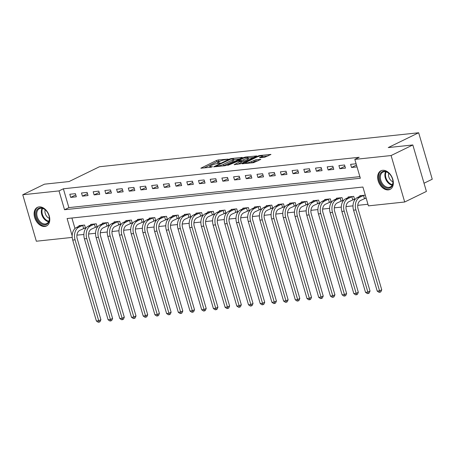 <?xml version="1.0" encoding="UTF-8"?>
<svg xmlns="http://www.w3.org/2000/svg" width="455" height="455" viewBox="0 0 455 455"><rect width="100%" height="100%" fill="white"/><g stroke="black" fill="none" stroke-linecap="round" stroke-linejoin="round"><path stroke-width="0.68" d="M228.12 159.125L218.309 159.938L216.54 160.456L200.854 168.202L211.018 167.213L212.491 166.667L210.949 166.763A4.175 0.734 -16.3 0 1 209.67 166.604A4.175 0.734 -16.3 0 1 210.733 165.751L212.013 165.125A4.175 0.734 -16.3 0 1 217.683 163.481L220.186 162.987L218.878 162.901A4.175 0.734 -16.3 0 1 217.604 162.742A4.175 0.734 -16.3 0 1 218.667 161.883L219.947 161.258A4.175 0.734 -16.3 0 1 225.617 159.62L228.12 159.125M388.36 189.889A10.363 7.115 64 0 1 378.6 182.057A10.363 7.115 64 0 1 380.96 170.773A10.363 7.115 64 0 1 382.632 170.301A10.363 7.115 64 0 1 392.398 178.132A10.363 7.115 64 0 1 390.037 189.411A10.363 7.115 64 0 1 388.36 189.889M44.812 226.465A10.363 7.115 64 0 1 35.046 218.633A10.363 7.115 64 0 1 37.407 207.355A10.363 7.115 64 0 1 39.084 206.877A10.363 7.115 64 0 1 48.844 214.709A10.363 7.115 64 0 1 46.49 225.987A10.363 7.115 64 0 1 44.812 226.465M264.537 157.311L270.947 154.427L259.703 155.536L257.934 156.048L242.248 163.794L253.492 162.691L260.8 159.375L255.755 159.819L251.405 161.588A3.486 0.614 -16.3 0 1 247.804 162.771A3.486 0.614 -16.3 0 1 245.598 162.827A3.486 0.614 -16.3 0 1 246.491 162.111L256.597 157.185A3.486 0.614 -16.3 0 1 260.197 156.002A3.486 0.614 -16.3 0 1 262.404 155.946A3.486 0.614 -16.3 0 1 261.511 156.662L259.498 157.754L264.537 157.311M72.22 237.402L36.337 241.224L22.75 194.763L44.471 184.178L69.041 181.562L99.452 166.746L418.663 132.758L388.257 147.574L412.827 144.957L391.107 155.542L404.694 202.003L368.419 205.865L362.914 187.028L67.101 218.525L72.169 235.844M22.75 194.763L59.025 190.901L64.53 209.738L360.343 178.241L354.832 159.404L391.107 155.542M354.832 159.404L359.177 157.288L63.37 188.785L59.025 190.901M242.037 157.737L242.367 157.47L241.969 157.424L231.129 158.579L229.354 159.091L213.674 166.837L224.912 165.734L226.687 165.216L242.037 157.737M245.416 157.055L256.66 155.951L240.974 163.698L234.166 164.653L241.053 161.087L237.578 161.366L227.807 165.358L243.647 157.567L245.416 157.055L245.581 157.612M63.37 188.785L68.876 207.617L359.871 176.637M70.713 197.39L76.326 196.793L75.411 193.654L69.791 194.251L70.713 197.39L75.78 194.916M82.412 196.145L88.031 195.542L87.11 192.402L81.496 193.005L82.412 196.145L87.479 193.671M94.111 194.899L99.73 194.296L98.815 191.157L93.195 191.76L94.111 194.899L99.184 192.425M105.816 193.648L111.429 193.051L110.514 189.911L104.895 190.514L105.816 193.648L110.883 191.18M117.515 192.402L123.134 191.805L122.213 188.666L116.599 189.263L117.515 192.402L122.588 189.934M129.22 191.157L134.834 190.56L133.918 187.42L128.299 188.017L129.22 191.157L134.288 188.688M140.919 189.911L146.538 189.314L145.617 186.175L140.004 186.772L140.919 189.911L145.987 187.443M152.618 188.666L158.238 188.069L157.316 184.929L151.703 185.526L152.618 188.666L157.692 186.197M164.323 187.42L169.937 186.823L169.021 183.683L163.402 184.281L164.323 187.42L169.391 184.952M176.022 186.175L181.642 185.577L180.72 182.438L175.107 183.035L176.022 186.175L181.09 183.706M187.722 184.929L193.341 184.332L192.425 181.192L186.806 181.79L187.722 184.929L192.795 182.461M199.426 183.683L205.04 183.086L204.124 179.947L198.505 180.544L199.426 183.683L204.494 181.215M211.126 182.438L216.745 181.841L215.824 178.701L210.21 179.298L211.126 182.438L216.199 179.97M222.831 181.192L228.444 180.595L227.528 177.456L221.909 178.053L222.831 181.192L227.898 178.724M234.53 179.947L240.149 179.35L239.228 176.21L233.614 176.807L234.53 179.947L239.597 177.478M246.229 178.701L251.848 178.104L250.932 174.965L245.313 175.562L246.229 178.701L251.302 176.233M257.934 177.456L263.547 176.858L262.632 173.719L257.012 174.316L257.934 177.456L263.001 174.987M269.633 176.21L275.252 175.613L274.331 172.473L268.717 173.071L269.633 176.21L274.701 173.736M281.338 174.965L286.951 174.367L286.036 171.228L280.416 171.825L281.338 174.965L286.405 172.49M293.037 173.719L298.651 173.116L297.735 169.982L292.121 170.579L293.037 173.719L298.105 171.245M304.736 172.473L310.355 171.871L309.434 168.731L303.821 169.334L304.736 172.473L309.81 169.999M316.441 171.228L322.055 170.625L321.139 167.486L315.52 168.088L316.441 171.228L321.509 168.754M328.14 169.977L333.76 169.379L332.838 166.24L327.225 166.843L328.14 169.977L333.208 167.508M339.839 168.731L345.459 168.134L344.543 164.994L338.924 165.592L339.839 168.731L344.913 166.263M356.111 163.766L350.623 164.346L351.544 167.486L357.027 166.905M76.918 235.127L83.874 234.507M88.611 234.001L95.573 233.261M100.31 232.755L107.272 232.016M112.01 231.51L118.977 230.77M123.715 230.264L130.676 229.525M135.414 229.019L142.375 228.279M147.113 227.773L154.08 227.034M158.818 226.527L165.779 225.788M170.517 225.282L177.484 224.542M182.222 224.036L189.183 223.297M193.921 222.791L200.882 222.051M205.62 221.545L212.587 220.806M217.325 220.3L224.287 219.555M229.024 219.054L235.991 218.309M240.723 217.808L247.691 217.063M252.428 216.563L259.39 215.818M264.127 215.317L271.095 214.572M275.832 214.072L282.794 213.327M287.532 212.826L294.493 212.081M299.231 211.575L306.198 210.836M310.936 210.329L317.897 209.59M322.635 209.084L329.602 208.344M334.334 207.838L341.301 207.099M346.039 206.593L353 205.853M357.738 205.347L367.953 204.261M71.913 218.013L74.99 228.524M83.982 228.347L85.506 228.182L84.59 225.043L78.971 225.64L79.13 226.186M95.681 227.102L97.211 226.937L96.289 223.797L90.676 224.395L90.835 224.941M107.386 225.856L108.91 225.691L107.994 222.552L102.375 223.149L102.534 223.695M119.085 224.611L120.609 224.446L119.693 221.306L114.074 221.904L114.239 222.45M130.784 223.359L132.314 223.2L131.393 220.061L125.779 220.658L125.938 221.204M142.489 222.114L144.013 221.955L143.097 218.815L137.478 219.412L137.637 219.958M154.188 220.868L155.718 220.709L154.797 217.57L149.183 218.167L149.342 218.713M165.887 219.623L167.417 219.464L166.502 216.324L160.882 216.921L161.042 217.467M177.592 218.377L179.116 218.218L178.201 215.079L172.582 215.676L172.741 216.222M189.291 217.132L190.821 216.972L189.9 213.833L184.286 214.43L184.446 214.976M200.996 215.886L202.52 215.727L201.605 212.587L195.986 213.185L196.145 213.731M212.695 214.641L214.22 214.481L213.304 211.342L207.69 211.939L207.85 212.485M224.395 213.395L225.925 213.23L225.003 210.096L219.39 210.693L219.549 211.239M236.1 212.149L237.624 211.984L236.708 208.845L231.089 209.448L231.248 209.994M247.799 210.904L249.329 210.739L248.407 207.599L242.794 208.202L242.953 208.748M259.498 209.658L261.028 209.493L260.112 206.354L254.493 206.951L254.652 207.497M271.203 208.413L272.727 208.248L271.811 205.108L266.192 205.706L266.351 206.251M282.902 207.167L284.432 207.002L283.51 203.863L277.897 204.46L278.056 205.006M294.607 205.922L296.131 205.757L295.215 202.617L289.596 203.214L289.755 203.76M306.306 204.676L307.83 204.511L306.915 201.372L301.301 201.969L301.46 202.515M318.005 203.43L319.535 203.266L318.614 200.126L313 200.723L313.159 201.269M329.71 202.185L331.234 202.02L330.319 198.88L324.699 199.478L324.859 200.024M341.409 200.939L342.939 200.774L342.018 197.635L336.404 198.232L336.563 198.778M353.114 199.688L354.638 199.529L353.723 196.389L348.103 196.987L348.263 197.533M364.813 198.443L366.207 198.295M359.968 196.287L359.803 195.741L365.291 195.155M424.02 183.228L432.25 179.219L418.663 132.758M412.827 144.957L426.415 191.418L404.694 202.003M68.876 207.617L64.53 209.738M351.544 167.486L356.492 165.074M220.521 161.002L216.904 161.713L204.102 167.946M239.489 158.983L233.711 159.597M230.947 159.051L216.233 165.973L217.609 166.058A4.175 0.734 -16.3 0 0 223.28 164.414L232.488 159.927A4.175 0.734 -16.3 0 0 233.557 159.068A4.175 0.734 -16.3 0 0 232.277 158.909L230.947 159.051M223.069 165.927A4.175 0.734 -16.3 0 0 223.644 165.671L223.28 164.414M233.557 159.068L233.921 160.325A4.175 0.734 -16.3 0 1 232.858 161.178L223.644 165.671M248.237 158.05L253.776 157.458M237.413 164.403L241.423 162.344L241.053 161.087M247.184 158.204A3.486 0.614 -16.3 0 0 248.072 157.487A3.486 0.614 -16.3 0 0 245.871 157.544A3.486 0.614 -16.3 0 0 242.265 158.732L238.374 160.734L241.85 160.456L247.184 158.204L247.548 159.46A3.486 0.614 -16.3 0 0 248.441 158.744L248.072 157.487M247.548 159.46L243.988 161.195L241.269 161.809M262.558 157.521A3.486 0.614 -16.3 0 0 262.768 157.202L262.404 155.946M251.7 162.879A3.486 0.614 -16.3 0 0 251.774 162.844L251.405 161.588M257.917 160.882L254.356 161.588L251.774 162.844M268.063 155.94L262.575 156.526M85.398 227.819L79.744 230.367A6.643 4.692 83.9 0 0 77.236 238.761L100.902 319.694L100.026 321.719L99.156 322.14L98.217 322.242L96.386 321.002L72.72 240.069A9.964 7.035 -96.1 0 1 76.485 227.477L80.501 225.481M96.386 321.002L98.729 320.752L75.064 239.819A9.964 7.035 -96.1 0 1 78.823 227.227L83.06 225.208M99.156 322.14L98.729 320.752L100.902 319.694M83.612 228.484L82.696 225.344M97.103 226.573L91.444 229.121A6.643 4.692 83.9 0 0 88.935 237.516L112.601 318.449L111.725 320.474L110.855 320.894L109.922 320.997L108.091 319.757L84.425 238.824A9.964 7.035 -96.1 0 1 88.185 226.232L92.2 224.235M108.091 319.757L110.428 319.507L86.763 238.574A9.964 7.035 -96.1 0 1 90.528 225.981L94.765 223.962M110.855 320.894L110.428 319.507L112.601 318.449M95.317 227.238L94.395 224.099M108.802 225.327L103.143 227.875A6.643 4.692 83.9 0 0 100.635 236.27L124.3 317.203L123.424 319.228L122.56 319.649L121.621 319.751L119.79 318.511L96.124 237.578A9.964 7.035 -96.1 0 1 99.89 224.986L103.905 222.99M119.79 318.511L122.133 318.261L98.468 237.328A9.964 7.035 -96.1 0 1 102.227 224.736L106.464 222.717M122.56 319.649L122.133 318.261L124.3 317.203M107.016 225.993L106.1 222.853M120.507 224.082L114.848 226.63A6.643 4.692 83.9 0 0 112.34 235.025L136.005 315.958L135.129 317.982L134.259 318.403L133.321 318.506L131.489 317.266L107.824 236.333A9.964 7.035 -96.1 0 1 111.589 223.741L115.604 221.744M131.489 317.266L133.833 317.016L110.167 236.082A9.964 7.035 -96.1 0 1 113.926 223.49L118.169 221.471M134.259 318.403L133.833 317.016L136.005 315.958M118.715 224.742L117.799 221.608M132.206 222.836L126.547 225.384A6.643 4.692 83.9 0 0 124.039 233.779L147.704 314.712L146.829 316.737L145.958 317.158L145.026 317.26L143.194 316.02L119.528 235.087A9.964 7.035 -96.1 0 1 123.288 222.495L127.303 220.493M143.194 316.02L145.532 315.77L121.866 234.837A9.964 7.035 -96.1 0 1 125.631 222.245L129.868 220.226M145.958 317.158L145.532 315.77L147.704 314.712M130.42 223.496L129.499 220.356M49.35 219.987A8.969 6.154 64 0 1 41.627 224.008A8.969 6.154 64 0 1 35.928 212.678A8.969 6.154 64 0 1 46.564 211.12A8.969 6.154 64 0 1 49.163 216.455A8.969 6.154 64 0 1 49.35 219.987M46.637 211.211A8.304 5.699 -116 0 0 39.437 208.657A8.304 5.699 -116 0 0 36.861 212.735A8.304 5.699 -116 0 0 39.784 221.34A8.304 5.699 -116 0 0 46.711 223.587A8.304 5.699 -116 0 0 49.288 219.503A8.304 5.699 -116 0 0 49.14 216.341M45.176 209.783A5.915 4.061 -116 0 0 44.994 210.619A5.915 4.061 -116 0 0 49.362 218.372M38.129 207.076L38.157 207.059A10.3 7.07 -116 0 0 38.129 207.076A10.3 7.07 -116 0 0 34.938 212.138A10.3 7.07 -116 0 0 38.556 222.802A10.3 7.07 -116 0 0 47.155 225.589A10.3 7.07 -116 0 0 47.183 225.578L47.155 225.589M383.713 171.279A8.969 6.154 64 0 1 390.117 174.544A8.969 6.154 64 0 1 392.716 179.873A8.969 6.154 64 0 1 388.672 188.228A8.969 6.154 64 0 1 379.874 180.425A8.969 6.154 64 0 1 383.713 171.279M390.191 174.635A8.304 5.699 -116 0 0 384.333 171.694A8.304 5.699 -116 0 0 382.991 172.075A8.304 5.699 -116 0 0 381.097 181.113A8.304 5.699 -116 0 0 388.923 187.392A8.304 5.699 -116 0 0 390.265 187.011A8.304 5.699 -116 0 0 392.688 179.765M381.682 170.494L381.711 170.483A10.3 7.07 -116 0 0 381.682 170.494A10.3 7.07 -116 0 0 379.339 181.704A10.3 7.07 -116 0 0 389.036 189.485A10.3 7.07 -116 0 0 390.703 189.013A10.3 7.07 -116 0 0 390.731 189.001L390.703 189.013M388.729 173.207A5.915 4.061 -116 0 0 392.91 181.795M143.905 221.591L138.252 224.139A6.643 4.692 83.9 0 0 135.744 232.533L159.409 313.467L158.533 315.491L157.663 315.912L156.725 316.015L154.893 314.775L131.228 233.842A9.964 7.035 -96.1 0 1 134.993 221.249L139.008 219.247M154.893 314.775L157.237 314.524L133.571 233.591A9.964 7.035 -96.1 0 1 137.33 220.999L141.568 218.974M157.663 315.912L157.237 314.524L159.409 313.467M142.119 222.25L141.204 219.111M155.61 220.345L149.951 222.893A6.643 4.692 83.9 0 0 147.443 231.288L171.108 312.221L170.233 314.246L169.362 314.667L168.43 314.769L166.598 313.529L142.933 232.596A9.964 7.035 -96.1 0 1 146.692 220.004L150.707 218.002M166.598 313.529L168.936 313.279L145.27 232.346A9.964 7.035 -96.1 0 1 149.035 219.754L153.272 217.729M169.362 314.667L168.936 313.279L171.108 312.221M153.824 221.005L152.903 217.865M167.309 219.094L161.65 221.648A6.643 4.692 83.9 0 0 159.142 230.042L182.808 310.975L181.932 313L181.067 313.421L180.129 313.518L178.297 312.278L154.632 231.35A9.964 7.035 -96.1 0 1 158.391 218.758L162.407 216.756M178.297 312.278L180.635 312.033L156.969 231.1A9.964 7.035 -96.1 0 1 160.734 218.508L164.972 216.483M181.067 313.421L180.635 312.033L182.808 310.975M165.523 219.759L164.608 216.62M179.014 217.848L173.355 220.402A6.643 4.692 83.9 0 0 170.847 228.797L194.512 309.73L193.637 311.749L192.766 312.175L191.828 312.272L189.997 311.032L166.331 230.105A9.964 7.035 -96.1 0 1 170.096 217.513L174.111 215.511M189.997 311.032L192.34 310.788L168.674 229.855A9.964 7.035 -96.1 0 1 172.434 217.262L176.671 215.238M192.766 312.175L192.34 310.788L194.512 309.73M177.222 218.514L176.307 215.374M190.713 216.603L185.054 219.156A6.643 4.692 83.9 0 0 182.546 227.551L206.212 308.479L205.336 310.503L204.466 310.93L203.533 311.027L201.701 309.787L178.036 228.859A9.964 7.035 -96.1 0 1 181.795 216.267L185.811 214.265M201.701 309.787L204.039 309.542L180.373 228.609A9.964 7.035 -96.1 0 1 184.138 216.017L188.376 213.992M204.466 310.93L204.039 309.542L206.212 308.479M188.927 217.268L188.006 214.129M202.412 215.357L196.753 217.911A6.643 4.692 83.9 0 0 194.245 226.306L217.911 307.233L217.035 309.258L216.17 309.684L215.232 309.781L213.401 308.541L189.735 227.614A9.964 7.035 -96.1 0 1 193.5 215.022L197.515 213.02M213.401 308.541L215.744 308.291L192.078 227.363A9.964 7.035 -96.1 0 1 195.838 214.771L200.075 212.747M216.17 309.684L215.744 308.291L217.911 307.233M200.627 216.023L199.711 212.883M214.117 214.112L208.458 216.665A6.643 4.692 83.9 0 0 205.95 225.06L229.616 305.988L228.74 308.012L227.87 308.439L226.931 308.536L225.1 307.296L201.434 226.368A9.964 7.035 -96.1 0 1 205.199 213.776L209.215 211.774M225.1 307.296L227.443 307.045L203.777 226.118A9.964 7.035 -96.1 0 1 207.537 213.526L211.78 211.501M227.87 308.439L227.443 307.045L229.616 305.988M212.331 214.777L211.41 211.638M225.816 212.866L220.157 215.42A6.643 4.692 83.9 0 0 217.649 223.814L241.315 304.742L240.439 306.767L239.569 307.193L238.636 307.29L236.805 306.05L213.139 225.123A9.964 7.035 -96.1 0 1 216.899 212.53L220.914 210.529M236.805 306.05L239.142 305.8L215.477 224.872A9.964 7.035 -96.1 0 1 219.242 212.28L223.479 210.255M239.569 307.193L239.142 305.8L241.315 304.742M224.031 213.531L223.115 210.392M237.516 211.62L231.862 214.174A6.643 4.692 83.9 0 0 229.354 222.569L253.02 303.496L252.144 305.521L251.274 305.948L250.335 306.044L248.504 304.804L224.838 223.877A9.964 7.035 -96.1 0 1 228.603 211.279L232.619 209.283M248.504 304.804L250.847 304.554L227.181 223.627A9.964 7.035 -96.1 0 1 230.941 211.035L235.178 209.01M251.274 305.948L250.847 304.554L253.02 303.496M235.73 212.286L234.814 209.146M249.221 210.375L243.561 212.929A6.643 4.692 83.9 0 0 241.053 221.323L264.719 302.251L263.843 304.276L262.973 304.702L262.04 304.799L260.209 303.559L236.543 222.631A9.964 7.035 -96.1 0 1 240.303 210.034L244.318 208.037M260.209 303.559L262.546 303.309L238.881 222.381A9.964 7.035 -96.1 0 1 242.646 209.789L246.883 207.764M262.973 304.702L262.546 303.309L264.719 302.251M247.435 211.04L246.513 207.901M260.92 209.129L255.261 211.683A6.643 4.692 83.9 0 0 252.752 220.078L276.418 301.005L275.542 303.03L274.678 303.457L273.739 303.553L271.908 302.313L248.242 221.38A9.964 7.035 -96.1 0 1 252.002 208.788L256.023 206.792M271.908 302.313L274.246 302.063L250.58 221.136A9.964 7.035 -96.1 0 1 254.345 208.544L258.582 206.519M274.678 303.457L274.246 302.063L276.418 301.005M259.134 209.795L258.218 206.655M272.625 207.884L266.966 210.432A6.643 4.692 83.9 0 0 264.457 218.832L288.123 299.76L287.247 301.784L286.377 302.205L285.439 302.308L283.607 301.068L259.942 220.135A9.964 7.035 -96.1 0 1 263.707 207.543L267.722 205.546M283.607 301.068L285.95 300.818L262.285 219.89A9.964 7.035 -96.1 0 1 266.044 207.298L270.281 205.273M286.377 302.205L285.95 300.818L288.123 299.76M270.833 208.549L269.917 205.41M284.324 206.638L278.665 209.186A6.643 4.692 83.9 0 0 276.157 217.581L299.822 298.514L298.946 300.539L298.076 300.96L297.143 301.062L295.312 299.822L271.646 218.889A9.964 7.035 -96.1 0 1 275.406 206.297L279.421 204.301M295.312 299.822L297.65 299.572L273.984 218.645A9.964 7.035 -96.1 0 1 277.749 206.047L281.986 204.028M298.076 300.96L297.65 299.572L299.822 298.514M282.538 207.304L281.617 204.164M296.023 205.393L290.364 207.941A6.643 4.692 83.9 0 0 287.861 216.335L311.527 297.269L310.646 299.293L309.781 299.714L308.843 299.817L307.011 298.577L283.346 217.644A9.964 7.035 -96.1 0 1 287.111 205.051L291.126 203.055M307.011 298.577L309.354 298.326L285.689 217.399A9.964 7.035 -96.1 0 1 289.448 204.801L293.685 202.782M309.781 299.714L309.354 298.326L311.527 297.269M294.237 206.058L293.321 202.919M307.728 204.147L302.069 206.695A6.643 4.692 83.9 0 0 299.561 215.09L323.226 296.023L322.35 298.048L321.48 298.469L320.542 298.571L318.716 297.331L295.05 216.398A9.964 7.035 -96.1 0 1 298.81 203.806L302.825 201.81M318.716 297.331L321.054 297.081L297.388 216.148A9.964 7.035 -96.1 0 1 301.147 203.556L305.39 201.537M321.48 298.469L321.054 297.081L323.226 296.023M305.942 204.813L305.021 201.673M319.427 202.902L313.768 205.45A6.643 4.692 83.9 0 0 311.26 213.844L334.925 294.777L334.05 296.802L333.179 297.223L332.247 297.325L330.415 296.086L306.75 215.152A9.964 7.035 -96.1 0 1 310.509 202.56L314.524 200.564M330.415 296.086L332.753 295.835L309.087 214.902A9.964 7.035 -96.1 0 1 312.852 202.31L317.089 200.291M333.179 297.223L332.753 295.835L334.925 294.777M317.641 203.567L316.726 200.427M331.126 201.656L325.473 204.204A6.643 4.692 83.9 0 0 322.965 212.599L346.63 293.532L345.754 295.557L344.884 295.977L343.946 296.08L342.114 294.84L318.449 213.907A9.964 7.035 -96.1 0 1 322.214 201.315L326.229 199.318M342.114 294.84L344.458 294.59L320.792 213.657A9.964 7.035 -96.1 0 1 324.551 201.064L328.789 199.045M344.884 295.977L344.458 294.59L346.63 293.532M329.34 202.321L328.425 199.182M342.831 200.41L337.172 202.958A6.643 4.692 83.9 0 0 334.664 211.353L358.33 292.286L357.454 294.311L356.584 294.732L355.651 294.834L353.819 293.594L330.154 212.661A9.964 7.035 -96.1 0 1 333.913 200.069L337.928 198.073M353.819 293.594L356.157 293.344L332.491 212.411A9.964 7.035 -96.1 0 1 336.256 199.819L340.494 197.8M356.584 294.732L356.157 293.344L358.33 292.286M341.045 201.07L340.124 197.936M354.53 199.165L348.871 201.713A6.643 4.692 83.9 0 0 346.363 210.108L370.029 291.041L369.153 293.065L368.288 293.486L367.35 293.589L365.519 292.349L341.853 211.416A9.964 7.035 -96.1 0 1 345.618 198.824L349.633 196.822M365.519 292.349L367.862 292.099L344.196 211.165A9.964 7.035 -96.1 0 1 347.956 198.573L352.193 196.549M368.288 293.486L367.862 292.099L370.029 291.041M352.744 199.825L351.829 196.685M366.11 197.965L360.576 200.467A6.643 4.692 83.9 0 0 358.068 208.862L381.734 289.795L380.858 291.82L379.988 292.241L379.049 292.343L377.218 291.103L353.552 210.17A9.964 7.035 -96.1 0 1 357.317 197.578L361.333 195.576M377.218 291.103L379.561 290.853L355.895 209.92A9.964 7.035 -96.1 0 1 359.655 197.328L363.898 195.303M379.988 292.241L379.561 290.853L381.734 289.795M364.444 198.579L363.528 195.44M219.009 163.339L218.878 162.901M211.075 167.207L210.949 166.763M201.281 168.248L201.19 167.935M216.904 161.713L216.54 160.456M218.679 161.195L218.309 159.938M214.1 166.883L214.004 166.57M229.479 159.517L229.354 159.091M231.259 159.017L231.129 158.579M242.06 157.726L241.969 157.424M216.404 166.638L216.279 166.2M217.74 166.496L217.609 166.058M232.858 161.178L232.488 159.927M256.347 156.207L256.256 155.9M234.587 164.704L234.496 164.386M241.087 162.611L240.723 161.354M243.806 158.118L243.647 157.567M238.898 161.224L238.773 160.78M242.219 161.713L241.85 160.456M243.988 161.195L243.624 159.944M259.919 157.8L259.828 157.487M261.784 157.601L261.511 156.662M254.356 161.588L253.987 160.331M256.125 161.076L255.755 159.819M260.488 159.631L260.397 159.324M242.674 163.84L242.583 163.527M258.093 156.588L257.934 156.048M259.862 156.082L259.703 155.536M270.634 154.683L270.549 154.381M76.485 227.477L78.823 227.227M72.72 240.069L75.064 239.819M88.185 226.232L90.528 225.981M84.425 238.824L86.763 238.574M99.89 224.986L102.227 224.736M96.124 237.578L98.468 237.328M111.589 223.741L113.926 223.49M107.824 236.333L110.167 236.082M123.288 222.495L125.631 222.245M119.528 235.087L121.866 234.837M48.605 221.716A8.304 5.699 64 0 1 41.388 210.529A8.304 5.699 64 0 1 42.076 208.322M42.611 208.441A8.031 5.511 -116 0 0 42.019 210.432A8.031 5.511 -116 0 0 48.839 221.221M392.153 185.139A8.304 5.699 64 0 1 386.028 179.833A8.304 5.699 64 0 1 385.63 171.74M386.164 171.859A8.031 5.511 -116 0 0 386.625 179.543A8.031 5.511 -116 0 0 392.392 184.645M134.993 221.249L137.33 220.999M131.228 233.842L133.571 233.591M146.692 220.004L149.035 219.754M142.933 232.596L145.27 232.346M158.391 218.758L160.734 218.508M154.632 231.35L156.969 231.1M170.096 217.513L172.434 217.262M166.331 230.105L168.674 229.855M181.795 216.267L184.138 216.017M178.036 228.859L180.373 228.609M193.5 215.022L195.838 214.771M189.735 227.614L192.078 227.363M205.199 213.776L207.537 213.526M201.434 226.368L203.777 226.118M216.899 212.53L219.242 212.28M213.139 225.123L215.477 224.872M228.603 211.279L230.941 211.035M224.838 223.877L227.181 223.627M240.303 210.034L242.646 209.789M236.543 222.631L238.881 222.381M252.002 208.788L254.345 208.544M248.242 221.38L250.58 221.136M263.707 207.543L266.044 207.298M259.942 220.135L262.285 219.89M275.406 206.297L277.749 206.047M271.646 218.889L273.984 218.645M287.111 205.051L289.448 204.801M283.346 217.644L285.689 217.399M298.81 203.806L301.147 203.556M295.05 216.398L297.388 216.148M310.509 202.56L312.852 202.31M306.75 215.152L309.087 214.902M322.214 201.315L324.551 201.064M318.449 213.907L320.792 213.657M333.913 200.069L336.256 199.819M330.154 212.661L332.491 212.411M345.618 198.824L347.956 198.573M341.853 211.416L344.196 211.165M357.317 197.578L359.655 197.328M353.552 210.17L355.895 209.92M217.814 163.47L217.604 162.742M209.88 167.332L209.67 166.604M216.142 166.667L216 166.16M238.528 161.263L238.374 160.734M245.797 163.51L245.598 162.827"/></g></svg>
